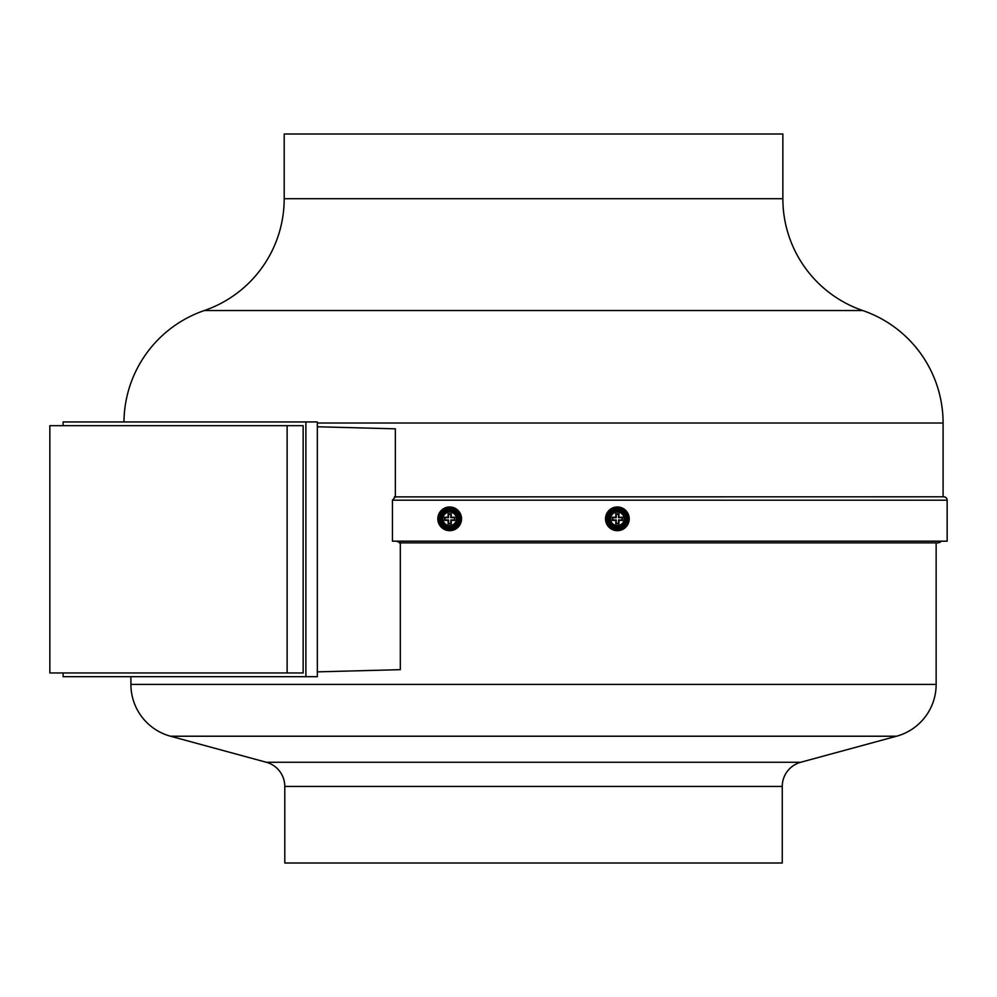 <?xml version="1.0" encoding="UTF-8"?>
<svg xmlns="http://www.w3.org/2000/svg" width="997" height="997" viewBox="0 0 997 997"><rect width="100%" height="100%" fill="white"/><g stroke="black" fill="none" stroke-linecap="round" stroke-linejoin="round"><path stroke-width="1.5" d="M617.367 530.678A11.852 11.852 0 0 1 605.515 518.826A11.852 11.852 0 0 1 617.367 506.975A11.852 11.852 0 0 1 629.219 518.826A11.852 11.852 0 0 1 617.367 530.678A11.852 11.852 0 0 0 629.219 518.826A11.852 11.852 0 0 0 617.367 506.975M617.367 526.952A8.126 8.126 0 0 0 625.493 518.826A8.126 8.126 0 0 0 617.367 510.701A8.126 8.126 0 0 0 609.242 518.826A8.126 8.126 0 0 0 617.367 526.952M605.64 520.571L606.213 522.839L606.213 514.813L605.528 518.228M394.388 496.88L943.76 496.805L943.087 496.805L943.087 423.015A118.905 118.905 0 0 0 862.741 310.541L204.31 310.541A118.905 118.905 0 0 0 123.964 421.943M862.741 310.541A118.232 118.232 0 0 1 782.857 198.702L284.195 198.702A118.232 118.232 0 0 1 204.31 310.541M782.857 198.702L782.857 133.997L284.195 133.997L284.195 198.702M609.242 518.415A8.126 8.126 0 0 1 609.902 515.599M449.684 530.678A11.852 11.852 0 0 1 437.82 518.826A11.852 11.852 0 0 1 449.684 506.975A11.852 11.852 0 0 1 461.536 518.826A11.852 11.852 0 0 1 449.684 530.678A11.852 11.852 0 0 0 461.536 518.826A11.852 11.852 0 0 0 449.684 506.975M449.684 526.952A8.126 8.126 0 0 0 457.81 518.826A8.126 8.126 0 0 0 449.684 510.701A8.126 8.126 0 0 0 441.546 518.826A8.126 8.126 0 0 0 449.684 526.952M317.333 426.766L395.348 428.822L395.348 496.805M943.76 496.805A3.39 3.39 0 0 1 947.15 500.195L947.15 541.184L392.457 541.184L392.457 500.195L395.348 496.88M461.412 520.521L460.838 522.839M460.851 514.851L461.474 517.63M130.906 676.689L130.906 684.416A53.688 53.688 0 0 0 170.512 736.222L266.299 762.256L800.753 762.256L896.527 736.222A53.688 53.688 0 0 0 936.146 684.416L936.146 542.879M266.299 762.256A25.062 25.062 0 0 1 284.793 786.446L782.259 786.446A25.062 25.062 0 0 1 800.753 762.256M284.793 786.446L284.793 863.003L782.259 863.003L782.259 786.446M317.333 671.866L400.308 669.672L400.308 542.879M399.348 542.879L937.492 542.879A5.421 5.421 0 0 0 941.43 541.184M400.308 542.704L396.532 541.184M438.73 519.499A1.358 1.358 0 0 1 438.73 518.153L439.316 518.49A0.673 0.673 0 0 0 439.316 519.163L444.201 510.015L444.787 510.352L444.787 509.006L454.57 509.006A1.358 1.358 0 0 1 455.741 509.679L460.639 518.153A1.358 1.358 0 0 1 460.639 519.499L460.041 519.163L455.155 527.637L454.57 527.301L459.455 518.826L454.57 510.352L444.787 510.352L439.901 518.826L444.787 527.301L454.57 527.301L454.57 527.974L444.787 527.974A0.673 0.673 0 0 1 444.201 527.637L439.316 519.163L438.73 519.499L443.615 527.974A1.358 1.358 0 0 0 444.787 528.647L444.787 527.974A0.673 0.673 0 0 1 444.201 527.637L443.615 527.974M455.741 509.679L455.155 510.015L460.041 519.163A0.673 0.673 0 0 0 460.041 518.49L460.639 518.153M444.787 509.679A0.673 0.673 0 0 0 444.201 510.015A0.673 0.673 0 0 1 444.787 509.679L455.155 510.015A0.673 0.673 0 0 0 454.57 509.679L454.57 509.006M454.732 520.397L454.732 517.256L451.255 517.256L451.255 513.779L448.102 513.779L448.102 517.256L444.637 517.256L444.637 520.397L448.102 520.397L448.102 523.874L451.255 523.874L451.255 520.397L454.732 520.397L454.283 517.692L450.806 517.692L450.806 514.228L448.55 514.228L448.55 517.692L445.073 517.692L445.073 519.96L448.55 519.96L448.55 523.425L450.806 523.425L450.806 519.96L454.283 519.96M454.57 528.647L454.57 527.974A0.673 0.673 0 0 0 455.155 527.637L455.741 527.974A1.358 1.358 0 0 1 454.57 528.647L444.787 528.647M606.413 519.499A1.358 1.358 0 0 1 606.413 518.153L606.999 518.49A0.673 0.673 0 0 0 606.999 519.163L611.896 510.015L612.482 510.352L612.482 509.006L622.253 509.006A1.358 1.358 0 0 1 623.424 509.679L628.322 518.153A1.358 1.358 0 0 1 628.322 519.499L627.736 519.163L622.838 527.637L622.253 527.301L627.15 518.826L622.253 510.352L612.482 510.352L607.584 518.826L612.482 527.301L622.253 527.301L622.253 527.974L612.482 527.974A0.673 0.673 0 0 1 611.896 527.637L606.999 519.163L606.413 519.499L611.298 527.974A1.358 1.358 0 0 0 612.482 528.647L612.482 527.974A0.673 0.673 0 0 1 611.896 527.637L611.298 527.974M623.424 509.679L622.838 510.015L627.736 519.163A0.673 0.673 0 0 0 627.736 518.49L628.322 518.153M612.482 509.679A0.673 0.673 0 0 0 611.896 510.015A0.673 0.673 0 0 1 612.482 509.679L622.838 510.015A0.673 0.673 0 0 0 622.253 509.679L622.253 509.006M622.415 520.397L622.415 517.256L618.938 517.256L618.938 513.779L615.797 513.779L615.797 517.256L612.32 517.256L612.32 520.397L615.797 520.397L615.797 523.874L618.938 523.874L618.938 520.397L622.415 520.397L621.966 517.692L618.501 517.692L618.501 514.228L616.233 514.228L616.233 517.692L612.769 517.692L612.769 519.96L616.233 519.96L616.233 523.425L618.501 523.425L618.501 519.96L621.966 519.96M622.253 528.647L622.253 527.974A0.673 0.673 0 0 0 622.838 527.637L623.424 527.974A1.358 1.358 0 0 1 622.253 528.647L612.482 528.647M287.124 425.669L49.85 425.669L49.85 672.963L287.124 672.963L287.124 425.669L303.138 425.669L303.138 672.963L287.124 672.963M305.892 676.689L317.333 676.689L317.333 421.943L305.892 421.943L305.892 676.689L63.123 676.689L63.123 672.963M305.892 421.943L63.123 421.943L63.123 425.669M617.367 507.647A11.179 11.179 0 0 0 606.188 518.826A11.179 11.179 0 0 0 617.367 530.005A11.179 11.179 0 0 0 628.546 518.826A11.179 11.179 0 0 0 617.367 507.647M617.367 525.606A6.78 6.78 0 0 0 624.147 518.826A6.78 6.78 0 0 0 617.367 512.047A6.78 6.78 0 0 0 610.588 518.826A6.78 6.78 0 0 0 617.367 525.606M943.087 423.015L317.333 423.015M449.684 507.647A11.179 11.179 0 0 0 438.506 518.826A11.179 11.179 0 0 0 449.684 530.005A11.179 11.179 0 0 0 460.863 518.826A11.179 11.179 0 0 0 449.684 507.647M449.684 525.606A6.78 6.78 0 0 0 456.452 518.826A6.78 6.78 0 0 0 449.684 512.047A6.78 6.78 0 0 0 442.905 518.826A6.78 6.78 0 0 0 449.684 525.606M170.512 736.222L896.527 736.222M130.906 684.416L936.146 684.416M947.15 500.195L392.457 500.195M438.73 518.153L443.615 509.679A1.358 1.358 0 0 1 444.787 509.006M460.639 519.499L455.741 527.974M439.316 518.49A0.673 0.673 0 0 0 439.316 519.163M460.041 519.163A0.673 0.673 0 0 0 460.041 518.49M606.413 518.153L611.298 509.679A1.358 1.358 0 0 1 612.482 509.006M628.322 519.499L623.424 527.974M606.999 518.49A0.673 0.673 0 0 0 606.999 519.163M627.736 519.163A0.673 0.673 0 0 0 627.736 518.49"/></g></svg>

